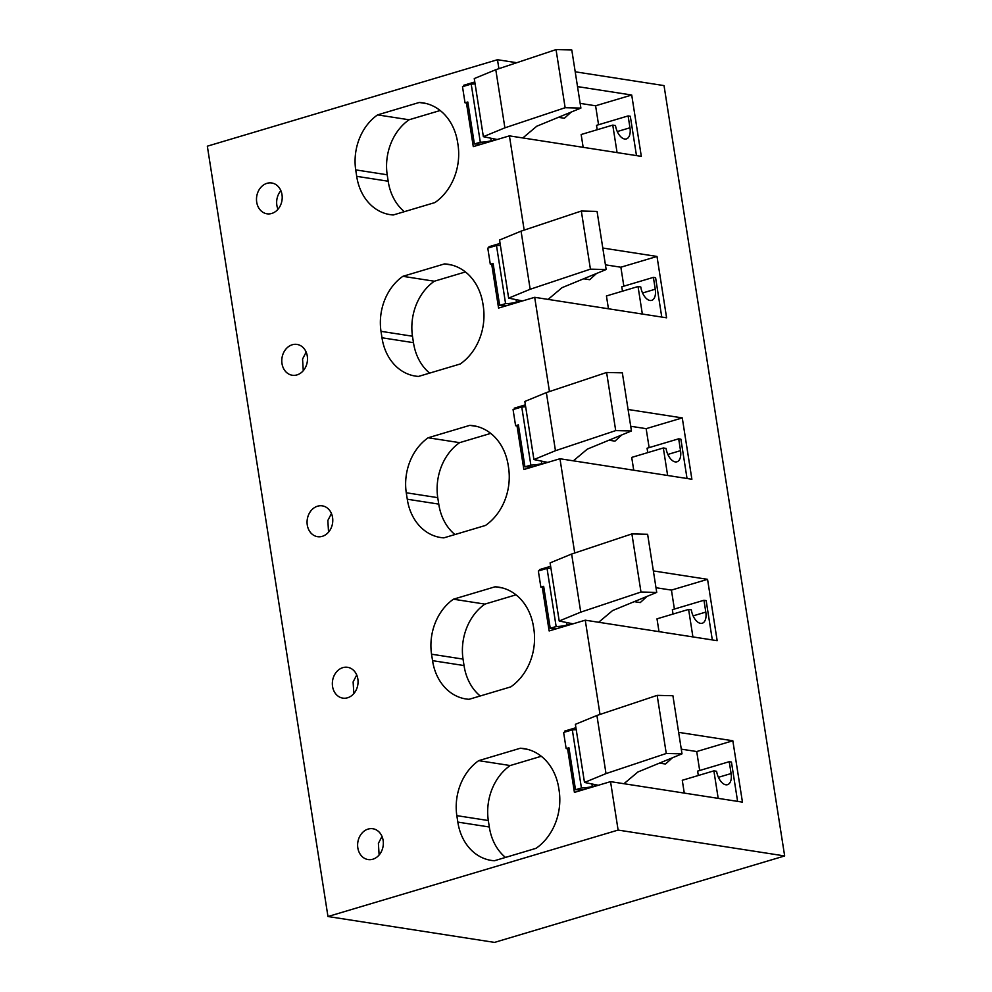 <?xml version="1.0" encoding="UTF-8"?>
<svg xmlns="http://www.w3.org/2000/svg" width="992" height="992" viewBox="0 0 992 992"><rect width="100%" height="100%" fill="white"/><g stroke="black" fill="none" stroke-linecap="round" stroke-linejoin="round"><path stroke-width="1.49" d="M618.115 830.068L784.66 855.947L494.512 942.4L327.968 916.521L618.115 830.068L610.539 781.634L574.418 792.397L567.585 748.811M610.539 781.634L742.45 802.131L732.84 740.776L696.719 751.539L681.268 749.146M699.682 770.499L696.719 751.539M737.602 801.375L731.439 762.042L729.232 761.695L697.636 771.119L698.318 775.496M567.089 731.402L564.808 731.042L564.956 732.034M732.84 740.776L678.64 732.356M575.918 727.731L564.808 731.042M674.399 609.063L671.435 590.104L707.556 579.34L717.166 640.683L585.255 620.186L549.134 630.949L542.302 587.363M712.318 639.939L706.155 600.594L703.96 600.259L672.353 609.671L673.035 614.06M671.435 590.104L655.997 587.71M541.818 569.966L539.524 569.606L539.685 570.598M707.556 579.34L653.368 570.921M550.634 566.296L539.524 569.606M649.128 447.615L646.152 428.668L682.273 417.905L691.883 479.248L559.972 458.75L523.85 469.514L517.03 425.928M687.034 478.491L680.884 439.158L678.677 438.811L647.069 448.235L647.751 452.612M646.152 428.668L630.714 426.262M516.534 408.518L514.24 408.171L514.402 409.163M682.273 417.905L628.085 409.485M525.363 404.86L514.24 408.171M623.844 286.18L620.868 267.22L657.002 256.457L666.599 317.812L534.688 297.315L498.567 308.078L491.747 264.48M661.763 317.056L655.6 277.71L653.393 277.376L621.786 286.787L622.48 291.177M620.868 267.22L605.43 264.827M491.251 247.082L488.969 246.723L489.118 247.715M657.002 256.457L602.801 248.037M500.08 243.412L488.969 246.723M598.56 124.744L595.597 105.784L631.718 95.021L641.316 156.364L509.417 135.867L473.283 146.63L466.463 103.044M636.48 155.62L630.317 116.275L628.11 115.928L596.502 125.352L597.196 129.741M595.597 105.784L580.146 103.379M465.967 85.647L463.686 85.287L463.834 86.279M631.718 95.021L577.518 86.602M474.796 81.976L463.686 85.287M617.284 131.552L629.97 127.77A12.809 6.832 73.4 0 1 626.386 138.917A12.809 6.832 73.4 0 1 615.486 125.525L612.758 125.104L581.151 134.515L583.16 147.324M642.568 292.987L655.253 289.218A12.809 6.832 73.4 0 1 651.67 300.365A12.809 6.832 73.4 0 1 640.77 286.961L638.042 286.539L606.434 295.963L608.443 308.772M667.839 454.435L680.524 450.653A12.809 6.832 73.4 0 1 676.941 461.801A12.809 6.832 73.4 0 1 666.054 448.409L663.326 447.975L631.718 457.399L633.727 470.208M693.123 615.871L705.808 612.089A12.809 6.832 73.4 0 1 702.224 623.249A12.809 6.832 73.4 0 1 691.325 609.844L688.609 609.423L657.002 618.834L659.01 631.656M718.406 777.319L731.092 773.537A12.809 6.832 73.4 0 1 727.508 784.684A12.809 6.832 73.4 0 1 716.608 771.28L713.88 770.858L682.273 780.282L684.282 793.092M426.486 103.602L419.244 102.474L377.58 114.886L409.064 119.772A50.629 41.528 -81.2 0 0 387.19 174.778L388.194 181.226A50.629 41.528 -81.2 0 0 404.352 211.668M388.194 181.226L356.711 176.34A50.629 41.528 -81.2 0 0 390.067 214.632A50.629 41.528 -81.2 0 0 393.254 214.979L434.918 202.566A52.836 43.338 -81.2 0 0 457.858 143.84L457.523 141.695A52.836 43.338 -81.2 0 0 422.89 102.846A52.836 43.338 -81.2 0 0 419.244 102.474M409.064 119.772L440.175 110.509M387.19 174.778L355.706 169.88L356.711 176.34M377.58 114.886A50.629 41.528 -81.2 0 0 355.706 169.88M331.44 513.534L327.844 520.478L328.55 532.134M307.694 517.353A15.587 12.784 -81.2 0 0 317.527 536.672A15.587 12.784 -81.2 0 0 332.146 525.19A15.587 12.784 -81.2 0 0 322.313 505.858A15.587 12.784 -81.2 0 0 307.694 517.353M451.769 265.038L444.515 263.909A52.836 43.338 -81.2 0 1 448.173 264.294A52.836 43.338 -81.2 0 1 482.806 303.13L483.141 305.288A52.836 43.338 -81.2 0 1 460.189 364.002L418.537 376.414A50.629 41.528 -81.2 0 1 415.35 376.08A50.629 41.528 -81.2 0 1 381.994 337.776L380.99 331.328L412.474 336.214L413.478 342.674L381.994 337.776M465.446 271.944L434.347 281.22L402.864 276.322L444.515 263.909M434.347 281.22A50.629 41.528 -81.2 0 0 412.474 336.214M402.864 276.322A50.629 41.528 -81.2 0 0 380.99 331.328M413.478 342.674A50.629 41.528 -81.2 0 0 429.635 373.116M495.082 586.793L453.418 599.205L484.902 604.103A50.629 41.528 -81.2 0 0 463.028 659.097L431.545 654.199L432.562 660.66A50.629 41.528 -81.2 0 0 465.918 698.963A50.629 41.528 -81.2 0 0 469.092 699.298L510.756 686.886A52.836 43.338 -81.2 0 0 533.708 628.172L533.361 626.014A52.836 43.338 -81.2 0 0 498.728 587.165A52.836 43.338 -81.2 0 0 495.082 586.793L502.324 587.921M463.028 659.097L464.045 665.558L432.562 660.66M464.045 665.558A50.629 41.528 -81.2 0 0 480.202 695.987M484.902 604.103L516.014 594.828M453.418 599.205A50.629 41.528 -81.2 0 0 431.545 654.199M469.799 425.357L428.147 437.77L459.618 442.655A50.629 41.528 -81.2 0 0 437.745 497.649L406.261 492.764L407.278 499.224A50.629 41.528 -81.2 0 0 440.634 537.515A50.629 41.528 -81.2 0 0 443.821 537.862L485.472 525.45A52.836 43.338 -81.2 0 0 508.425 466.724L508.09 464.578A52.836 43.338 -81.2 0 0 473.457 425.729A52.836 43.338 -81.2 0 0 469.799 425.357L477.053 426.473M459.618 442.655L490.73 433.392M428.147 437.77A50.629 41.528 -81.2 0 0 406.261 492.764M437.745 497.649L438.762 504.11L407.278 499.224M438.762 504.11A50.629 41.528 -81.2 0 0 454.919 534.552M306.156 352.098L302.56 359.042L303.267 370.698M282.41 355.917A15.587 12.784 -81.2 0 0 292.243 375.236A15.587 12.784 -81.2 0 0 306.863 363.754A15.587 12.784 -81.2 0 0 297.03 344.422A15.587 12.784 -81.2 0 0 282.41 355.917M527.608 749.357L520.366 748.228L478.702 760.653L510.186 765.539A50.629 41.528 -81.2 0 0 488.312 820.533L489.316 826.993A50.629 41.528 -81.2 0 0 505.474 857.435M489.316 826.993L457.845 822.108A50.629 41.528 -81.2 0 0 491.189 860.399A50.629 41.528 -81.2 0 0 494.376 860.746L536.04 848.321A52.836 43.338 -81.2 0 0 558.98 789.607L558.645 787.45A52.836 43.338 -81.2 0 0 524.012 748.613A52.836 43.338 -81.2 0 0 520.366 748.228M510.186 765.539L541.297 756.264M488.312 820.533L456.828 815.647L457.845 822.108M478.702 760.653A50.629 41.528 -81.2 0 0 456.828 815.647M381.994 836.417L378.398 843.361L379.118 855.017M358.248 840.236A15.587 12.784 -81.2 0 0 368.082 859.556A15.587 12.784 -81.2 0 0 382.701 848.073A15.587 12.784 -81.2 0 0 372.868 828.742A15.587 12.784 -81.2 0 0 358.248 840.236M356.723 674.982L353.115 681.926L353.834 693.569M357.43 686.625A15.587 12.784 -81.2 0 0 347.597 667.306A15.587 12.784 -81.2 0 0 332.977 678.788A15.587 12.784 -81.2 0 0 342.81 698.12A15.587 12.784 -81.2 0 0 357.43 686.625M280.872 190.65A15.587 12.784 -81.2 0 0 277.276 197.606A15.587 12.784 -81.2 0 0 277.983 209.25M257.126 194.469A15.587 12.784 -81.2 0 0 266.96 213.801A15.587 12.784 -81.2 0 0 281.579 202.306A15.587 12.784 -81.2 0 0 271.746 182.987A15.587 12.784 -81.2 0 0 257.126 194.469M713.88 770.858L718.196 798.362M731.092 773.537L729.232 761.695M688.609 609.423L692.912 636.914M705.808 612.089L703.96 600.259M663.326 447.975L667.628 475.478M680.524 450.653L678.677 438.811M638.042 286.539L642.345 314.042M655.253 289.218L653.393 277.376M612.758 125.104L617.074 152.594M629.97 127.77L628.11 115.928M327.968 916.521L207.34 146.184L497.488 59.718L516.745 62.719M575.199 71.796L664.032 85.597L784.66 855.947M497.488 59.718L498.889 68.684M509.417 135.867L524.173 230.119M534.688 297.315L549.456 391.555M559.972 458.75L574.728 553.003M585.255 620.186L600.011 714.438M475.094 83.861A11.135 2.319 -8.9 0 1 471.2 84.084L462.495 86.676L465.025 102.821L468.013 103.292M556.041 49.6L565.142 107.719L580.89 108.091L571.789 49.972L556.041 49.6L495.789 69.713L474.263 78.566L483.364 136.685L496.694 139.401L491.176 140.765A11.135 2.319 -8.9 0 1 480.302 142.203L474.387 143.964L467.815 101.99L465.025 102.821M571.218 112.059L564.398 118.259L558.409 117.329M471.2 84.084L480.302 142.203M495.789 69.713L504.891 127.832L483.364 136.685M565.142 107.719L504.891 127.832M580.89 108.091L536.759 126.232L522.821 137.95M481.628 144.15A222.741 46.289 171.1 0 0 474.387 143.964M500.377 245.297A11.135 2.319 -8.9 0 1 496.484 245.52L487.779 248.112L490.308 264.256L493.297 264.728M581.324 211.036L590.426 269.154L606.162 269.526L597.06 211.408L581.324 211.036L521.073 231.148L499.546 240.014L508.648 298.133L521.978 300.836L516.46 302.213A11.135 2.319 -8.9 0 1 505.585 303.639L499.67 305.4L493.098 263.426L490.308 264.256M596.502 273.494L589.682 279.707L583.68 278.777M496.484 245.52L505.585 303.639M521.073 231.148L530.174 289.267L508.648 298.133M590.426 269.154L530.174 289.267M606.162 269.526L562.042 287.668L548.092 299.398M506.9 305.586A222.741 46.289 171.1 0 0 499.67 305.4M525.648 406.745A11.135 2.319 -8.9 0 1 521.755 406.968L513.062 409.56L515.592 425.704L518.58 426.163M606.608 372.484L615.71 430.602L631.445 430.962L622.344 372.843L606.608 372.484L546.356 392.596L524.83 401.45L533.919 459.569L547.262 462.284L541.744 463.648A11.135 2.319 -8.9 0 1 530.856 465.087L524.954 466.848L518.382 424.874L515.592 425.704M621.786 434.942L614.966 441.142L608.964 440.212M521.755 406.968L530.856 465.087M546.356 392.596L555.458 450.715L533.919 459.569M615.71 430.602L555.458 450.715M631.445 430.962L587.326 449.116L573.376 460.834M532.183 467.034A222.741 46.289 171.1 0 0 524.954 466.848M550.932 568.18A11.135 2.319 -8.9 0 1 547.038 568.404L538.346 570.995L540.863 587.14L543.864 587.611M631.892 533.919L640.981 592.038L656.729 592.41L647.627 534.291L631.892 533.919L571.64 554.032L550.101 562.886L559.203 621.004L572.533 623.72L567.027 625.096A11.135 2.319 -8.9 0 1 556.14 626.522L550.238 628.283L543.653 586.309L540.863 587.14M647.057 596.378L640.249 602.578L634.248 601.648M547.038 568.404L556.14 626.522M571.64 554.032L580.742 612.151L559.203 621.004M640.981 592.038L580.742 612.151M656.729 592.41L612.61 610.551L598.66 622.269M557.467 628.469A222.741 46.289 171.1 0 0 550.238 628.283M576.216 729.628A11.135 2.319 -8.9 0 1 572.322 729.852L563.617 732.443L566.147 748.588L569.148 749.047M657.163 695.367L666.264 753.486L682.012 753.846L672.911 695.727L657.163 695.367L596.911 715.48L575.385 724.334L584.486 782.452L597.816 785.168L592.298 786.532A11.135 2.319 -8.9 0 1 581.424 787.97L575.509 789.731L568.937 747.745L566.147 748.588M672.34 757.826L665.52 764.026L659.531 763.096M572.322 729.852L581.424 787.97M596.911 715.48L606.013 773.599L584.486 782.452M666.264 753.486L606.013 773.599M682.012 753.846L637.881 771.999L623.943 783.717M582.75 789.917A222.741 46.289 171.1 0 0 575.509 789.731M491.176 140.765L490.829 138.483M516.46 302.213L516.1 299.931M541.744 463.648L541.384 461.367M567.027 625.096L566.668 622.815M592.298 786.532L591.951 784.25"/></g></svg>
